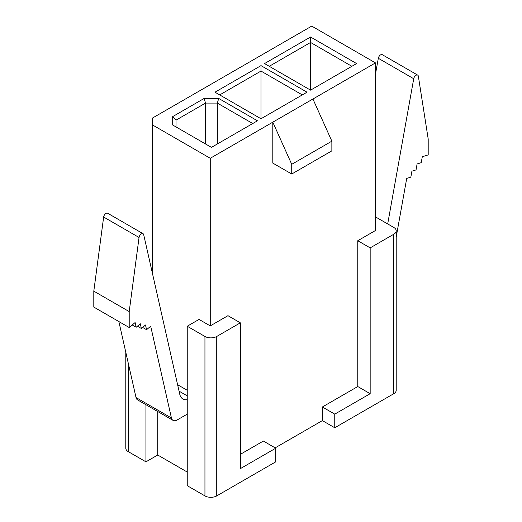 <?xml version="1.0" encoding="UTF-8"?>
<svg xmlns="http://www.w3.org/2000/svg" width="522" height="522" viewBox="0 0 522 522"><rect width="100%" height="100%" fill="white"/><g stroke="black" fill="none" stroke-linecap="round" stroke-linejoin="round"><path stroke-width="0.78" d="M275.159 447.863L322.368 420.608L322.368 406.984L357.772 386.541L357.772 240.727L375.475 230.509L375.475 62.894L311.745 26.1L152.424 118.083L152.424 273.313M187.241 414.135L177.18 419.942A8.345 4.815 -60 0 1 173.01 420.354A8.345 4.815 -60 0 1 171.431 417.985L150.688 326.217L146.558 329.702L145.494 324.991L141.364 328.482L140.301 323.764L136.17 327.255L135.107 322.544L129.208 327.522L129.208 311.588L139.054 237.471A3.341 1.925 120 0 1 140.666 234.398A3.341 1.925 120 0 1 143.054 233.686A3.341 1.925 120 0 1 143.68 234.632L179.764 394.267A16.691 9.637 120 0 0 182.915 399.01A16.691 9.637 120 0 0 187.241 399.695M173.01 420.354L137.606 399.917A8.345 4.815 -60 0 1 136.027 397.542L118.853 321.545M146.558 329.702L142.617 327.424M141.364 328.482L137.416 326.198M136.17 327.255L132.223 324.971M129.208 327.522L93.803 307.08L93.803 291.145L103.65 217.035A3.341 1.925 -60 0 1 105.261 213.955A3.341 1.925 -60 0 1 107.649 213.244L143.054 233.686M129.208 311.588L93.803 291.145M187.241 390.286L177.61 384.727M128.229 363.051L128.229 451.615A8.345 4.815 180 0 1 125.789 448.202L125.789 352.239M128.229 451.615L145.932 461.833L145.932 404.726M145.932 461.833L157.735 455.021L157.735 411.538M157.735 296.809L157.416 295.393M216.741 336.462L240.348 322.831L227.957 315.68L210.255 325.898L199.039 319.425L187.241 326.237L187.241 485.682L204.944 495.9L204.944 336.462A8.345 4.815 0 0 0 216.741 336.462L216.741 495.9A8.345 4.815 180 0 1 204.944 495.9M187.241 326.237L204.944 336.462M210.255 325.898L210.255 158.283L152.424 124.895M157.735 455.021L187.241 472.051M205.531 143.974L205.531 103.095L176.031 120.125L176.031 126.944M240.348 322.831L240.348 468.645L275.753 448.202L275.753 461.833L216.741 495.9M211.436 147.38L172.691 125.012L172.691 116.602L204.148 98.443L218.718 98.443L257.457 120.81L211.436 147.38M176.031 120.125L172.691 116.602M393.771 234.254A8.345 4.815 0 0 0 396.211 230.848L396.211 390.293A8.345 4.815 180 0 1 393.771 393.699L393.771 234.254L370.163 247.885L370.163 393.699L334.759 414.135L334.759 427.766L393.771 393.699M322.368 420.608L334.759 427.766M252.739 123.531L217.335 103.095L205.531 103.095L204.148 98.443M240.348 454.336L263.362 441.051L275.753 448.202M210.255 158.283L375.475 62.894M291.733 174.022L291.733 164.326L272.804 122.174L272.804 163.092L291.733 174.022L331.861 150.858L331.861 141.162L312.926 99.004M271.825 67.782L264.543 63.573L310.564 37.003L356.591 63.573L310.564 90.149L271.825 67.782M261 118.762L214.973 92.192L261 65.622L307.027 92.192L261 118.762L261 71.07L219.697 94.919M291.733 164.326L331.861 141.162M218.718 98.443L217.335 103.095L217.335 143.974M302.303 94.919L261 71.07L261 65.622M310.564 90.149L310.564 42.452L269.261 66.301M357.772 386.541L370.163 393.699M322.368 406.984L334.759 414.135M396.211 236.995L406.716 178.407L410.847 177.121L411.91 171.183L416.041 169.898L417.104 163.954L421.234 162.675L422.298 156.73L428.197 154.897L428.197 138.963L418.35 76.225A3.341 1.925 120 0 0 417.691 75.122A3.341 1.925 120 0 0 415.368 75.768A3.341 1.925 120 0 0 413.724 78.731L387.696 223.938M413.724 78.731L378.319 58.288L375.475 74.144M378.319 58.288A3.341 1.925 -60 0 1 379.964 55.332A3.341 1.925 -60 0 1 382.287 54.686L417.691 75.122M396.211 230.848A8.345 4.815 0 0 0 393.771 227.442L376.068 217.224L375.475 217.563M357.772 240.727L370.163 247.885M351.874 66.301L310.564 42.452L310.564 37.003M187.241 395.865L179.059 391.141M171.431 417.985L136.027 397.542M139.054 237.471L103.65 217.035"/></g></svg>
